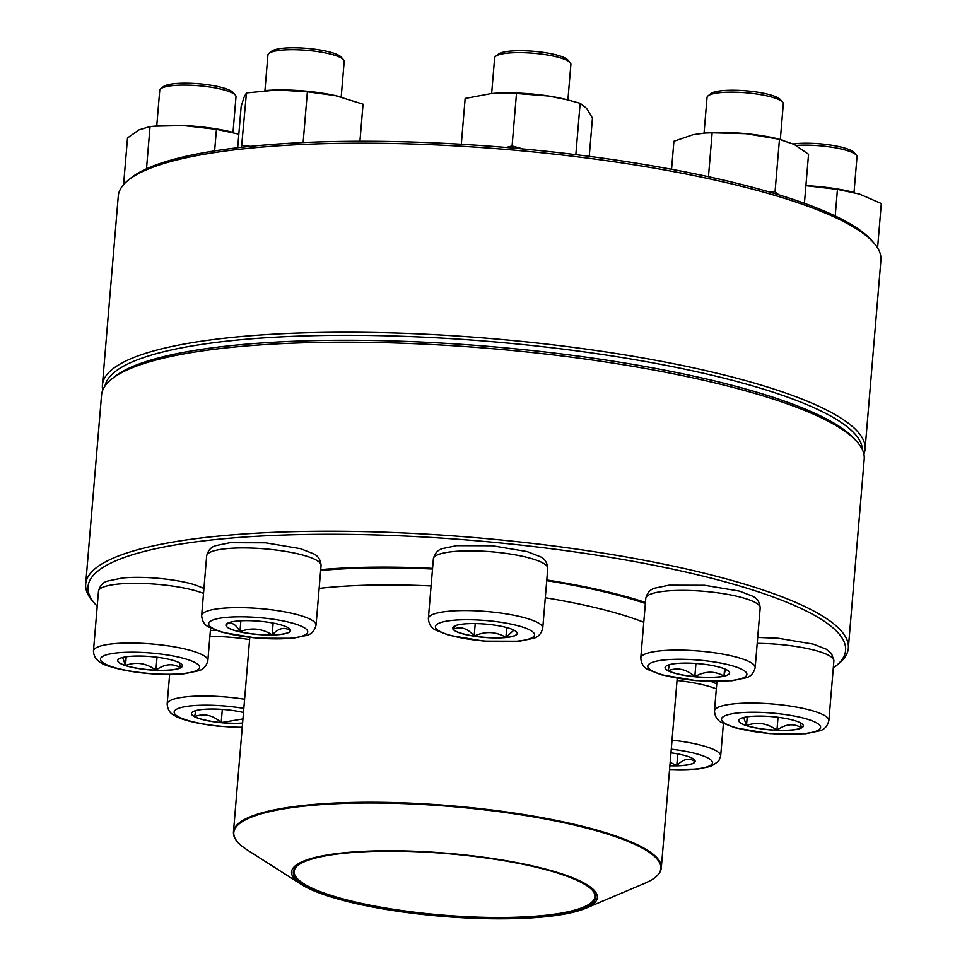 <?xml version="1.0" encoding="UTF-8"?>
<svg xmlns="http://www.w3.org/2000/svg" width="967" height="967" viewBox="0 0 967 967"><rect width="100%" height="100%" fill="white"/><g stroke="black" fill="none" stroke-linecap="round" stroke-linejoin="round"><path stroke-width="1.45" d="M95.141 603.988L92.856 601.401A382.666 78.907 4.8 0 1 85.688 584.104A382.666 78.907 4.8 0 1 338.087 531.258A382.666 78.907 4.8 0 1 756.98 588.009A382.666 78.907 4.8 0 1 848.337 648.144A382.666 78.907 4.8 0 1 838.389 664.003L835.693 666.166A380.116 78.375 -175.2 0 0 754.84 590.68A380.116 78.375 -175.2 0 0 301.68 534.558A380.116 78.375 -175.2 0 0 95.141 603.988A380.116 78.375 -175.2 0 0 97.22 606.188M848.337 648.144L864.208 459.095A382.666 78.907 -175.2 0 0 857.04 441.81A382.666 78.907 -175.2 0 0 772.863 398.96A382.666 78.907 -175.2 0 0 392.723 342.898A382.666 78.907 -175.2 0 0 111.519 379.209A382.666 78.907 -175.2 0 0 101.559 395.056L85.688 584.104M833.288 667.992A380.116 78.375 -175.2 0 0 835.693 666.166M546.802 579.97A232.153 47.867 4.8 0 1 642.717 601.559A232.153 47.867 4.8 0 1 645.436 602.453M320.718 569.623A232.153 47.867 4.8 0 1 432.563 568.366M111.519 379.209L114.203 377.033A380.116 78.375 4.8 0 1 393.533 340.976A380.116 78.375 4.8 0 1 771.134 396.651A380.116 78.375 4.8 0 1 854.755 439.223L857.04 441.81M746.488 725.649A32.407 6.684 4.8 0 1 738.752 720.548A32.407 6.684 4.8 0 1 771.606 716.607A32.407 6.684 4.8 0 1 803.335 725.975A32.407 6.684 4.8 0 1 781.965 730.448A32.407 6.684 4.8 0 1 746.488 725.649M854.018 192.457L857.004 156.823A38.269 7.893 -175.2 0 0 856.291 155.095A38.269 7.893 -175.2 0 0 847.878 150.804A38.269 7.893 -175.2 0 0 796.083 145.437M793.291 143.962A35.719 7.361 4.8 0 1 829.009 144.832A35.719 7.361 4.8 0 1 854.006 152.508L856.291 155.095M800.205 722.736L801.498 727.825A32.407 6.684 -175.2 0 0 803.335 725.915M776.948 730.206A32.407 6.684 -175.2 0 0 801.498 727.825C793.774 723.111 785.591 723.908 776.948 730.206C767.327 723.135 757.173 721.575 746.5 725.516A32.407 6.684 -175.2 0 0 776.948 730.206L778.024 717.284M738.764 720.488A32.407 6.684 -175.2 0 0 746.5 725.516L743.671 717.502M746.5 725.516L747.225 716.825M320.645 570.494A228.961 47.214 4.8 0 1 432.515 569.031M546.742 580.671A228.961 47.214 4.8 0 1 645.352 603.468M352.484 902.755A153.451 31.645 4.8 0 1 301.124 884.334A153.451 31.645 4.8 0 1 447.105 853.257A153.451 31.645 4.8 0 1 585.845 908.243A153.451 31.645 4.8 0 1 352.484 902.755M353.547 902.549A151.662 31.27 4.8 0 1 297.268 865.803A151.662 31.27 4.8 0 1 447.068 853.619A151.662 31.27 4.8 0 1 592.747 890.619A151.662 31.27 4.8 0 1 524.779 917.816A151.662 31.27 4.8 0 1 353.547 902.549M592.384 890.232A150.9 31.113 4.8 0 1 594.886 896.663A150.9 31.113 4.8 0 1 510.491 917.393A150.9 31.113 4.8 0 1 354.079 901.715A150.9 31.113 4.8 0 1 294.149 871.412A150.9 31.113 4.8 0 1 297.679 865.489M865.054 449.147L880.925 260.099A382.666 78.907 -175.2 0 0 873.757 242.802A382.666 78.907 -175.2 0 0 506.2 149.45A382.666 78.907 -175.2 0 0 128.224 180.2A382.666 78.907 -175.2 0 0 119.388 191.309A382.666 78.907 -175.2 0 0 118.276 196.059L102.405 385.108A382.666 78.907 4.8 0 1 103.517 380.369A382.666 78.907 4.8 0 1 501.97 339.514A382.666 78.907 4.8 0 1 865.054 449.147A382.666 78.907 4.8 0 1 863.869 454.055M102.744 390.148A382.666 78.907 4.8 0 1 102.405 385.108M128.224 180.2L130.92 178.037A380.116 78.375 4.8 0 1 506.37 147.48A380.116 78.375 4.8 0 1 871.472 240.215L873.757 242.802M862.346 449.643A380.116 78.375 -175.2 0 0 497.34 342.137A380.116 78.375 -175.2 0 0 105.838 383.101A380.116 78.375 -175.2 0 0 104.98 386.038M835.21 215.979L837.446 189.363L805.91 185.664A58.673 12.1 4.8 0 1 852.024 191.95A58.673 12.1 4.8 0 1 853.583 192.348M877.589 247.915L881.312 203.541L859.578 194.089L837.446 189.363M694.814 676.755A32.407 6.684 4.8 0 1 665.054 667.568A32.407 6.684 4.8 0 1 697.908 663.616A32.407 6.684 4.8 0 1 729.638 672.984A32.407 6.684 4.8 0 1 694.814 676.755M780.321 139.453L783.318 103.832A38.269 7.893 -175.2 0 0 782.593 102.103A38.269 7.893 -175.2 0 0 748.168 92.977A38.269 7.893 -175.2 0 0 708.049 95.842A38.269 7.893 -175.2 0 0 707.046 97.437L704.061 133.059M708.049 95.842L710.733 93.678A35.719 7.361 4.8 0 1 746.004 90.801A35.719 7.361 4.8 0 1 780.309 99.516L782.593 102.103M725.395 669.212L723.981 676.09A32.407 6.684 -175.2 0 0 729.638 672.923M694.826 676.634A32.407 6.684 -175.2 0 0 723.981 676.09C714.782 670.76 705.076 670.941 694.826 676.634C686.473 669.152 677.601 667.17 668.209 670.699A32.407 6.684 -175.2 0 0 694.826 676.634L695.938 663.471M665.066 667.508A32.407 6.684 -175.2 0 0 668.209 670.699L669.406 664.667M723.981 676.09L724.585 668.862M671.557 169.298L673.902 141.267L693.218 134.655L706.103 132.89A58.673 12.1 4.8 0 1 746.004 133.676A58.673 12.1 4.8 0 1 778.326 138.958L794.197 144.421L808.545 154.285L804.423 203.312M769.116 191.925L775.051 191.768L779.462 139.296L782.134 139.913M775.051 191.768L778.846 194.826M708.46 176.719L712.147 132.793L746.004 133.676L779.462 139.296M704.145 133.047L712.147 132.793M505.91 637.531A32.407 6.684 4.8 0 1 471.159 635.706A32.407 6.684 4.8 0 1 452.641 628.03A32.407 6.684 4.8 0 1 485.494 624.09A32.407 6.684 4.8 0 1 517.224 633.458A32.407 6.684 4.8 0 1 505.91 637.531M567.907 99.927L570.893 64.306A38.269 7.893 -175.2 0 0 570.179 62.577A38.269 7.893 -175.2 0 0 507.989 53.088A38.269 7.893 -175.2 0 0 495.624 56.316A38.269 7.893 -175.2 0 0 494.633 57.899L491.647 93.533M495.624 56.316L498.319 54.14A35.719 7.361 4.8 0 1 533.591 51.275A35.719 7.361 4.8 0 1 567.895 59.99L570.179 62.577M452.653 627.97A32.407 6.684 -175.2 0 0 453.185 629.287L455.542 625.601M513.9 630.109L505.922 637.398A32.407 6.684 -175.2 0 0 517.224 633.397M474.168 636.068A32.407 6.684 -175.2 0 0 505.922 637.398C495.866 631.451 485.277 631.004 474.168 636.068C467.629 628.308 460.643 626.048 453.185 629.287A32.407 6.684 -175.2 0 0 474.168 636.068L475.22 623.57M505.922 637.398L506.744 627.559M461.307 144.252L465.151 98.453L491.018 93.594A58.673 12.1 4.8 0 1 493.69 93.364A58.673 12.1 4.8 0 1 548.519 95.999A58.673 12.1 4.8 0 1 565.913 99.42L580.152 103.264L586.51 108.28L592.457 118.034L589.241 156.352M575.836 154.647L580.152 103.264M506.043 147.455L512.087 145.944L516.487 93.473L548.519 95.999L568.112 99.976M512.087 145.944L523.014 148.954M491.018 93.594L516.487 93.473M290.426 630.931A32.407 6.684 4.8 0 1 256.678 634.388A32.407 6.684 4.8 0 1 225.94 625.105A32.407 6.684 4.8 0 1 258.781 621.165A32.407 6.684 4.8 0 1 290.511 630.532A32.407 6.684 4.8 0 1 290.426 630.931M341.206 97.014L344.192 61.38A38.269 7.893 -175.2 0 0 343.478 59.652A38.269 7.893 -175.2 0 0 306.72 50.308A38.269 7.893 -175.2 0 0 268.923 53.39A38.269 7.893 -175.2 0 0 268.04 54.503A38.269 7.893 -175.2 0 0 267.932 54.974L264.934 90.608M268.923 53.39L271.606 51.227A35.719 7.361 4.8 0 1 306.89 48.35A35.719 7.361 4.8 0 1 341.194 57.065L343.478 59.652M225.94 625.045A32.407 6.684 -175.2 0 0 239.949 631.753C235.803 623.86 231.173 621.479 226.036 624.585M226.133 624.489L227.148 623.497M288.855 628.151L290.438 630.81A32.407 6.684 -175.2 0 0 290.523 630.472M272.15 634.86A32.407 6.684 -175.2 0 0 290.438 630.81C284.842 626.64 278.738 627.994 272.15 634.86C261.876 628.32 251.142 627.281 239.949 631.753A32.407 6.684 -175.2 0 0 272.15 634.86L273.129 623.074M239.949 631.753L240.868 620.778M265.55 90.56A58.673 12.1 4.8 0 1 266.989 90.439A58.673 12.1 4.8 0 1 277.118 89.967A58.673 12.1 4.8 0 1 335.416 95.612A58.673 12.1 4.8 0 1 339.212 96.507A58.673 12.1 4.8 0 1 341 96.966M359.929 141.255L363.048 104.182L335.416 95.612L307.385 91.768L303.13 142.56M241.52 147.298L246.452 92.917L277.118 89.967L307.385 91.768M242.04 145.376L250.562 146.331M237.689 147.733L241.158 106.467L243.998 97.316L246.452 92.917M174.592 660.836A32.407 6.684 4.8 0 1 182.328 665.937A32.407 6.684 4.8 0 1 149.474 669.877A32.407 6.684 4.8 0 1 117.744 660.509A32.407 6.684 4.8 0 1 139.115 656.037A32.407 6.684 4.8 0 1 174.592 660.836M233.011 132.419L235.996 96.785A38.269 7.893 -175.2 0 0 235.283 95.044A38.269 7.893 -175.2 0 0 226.87 90.765A38.269 7.893 -175.2 0 0 188.855 85.156A38.269 7.893 -175.2 0 0 160.727 88.795A38.269 7.893 -175.2 0 0 159.736 90.378L156.739 126M160.727 88.795L163.411 86.619A35.719 7.361 4.8 0 1 189.665 83.235A35.719 7.361 4.8 0 1 225.142 88.468A35.719 7.361 4.8 0 1 232.999 92.469L235.283 95.044M117.744 660.449A32.407 6.684 -175.2 0 0 125.492 665.477A32.407 6.684 -175.2 0 0 155.929 670.167C146.319 663.096 136.166 661.537 125.492 665.477L122.664 657.463M179.197 662.685L180.491 667.786A32.407 6.684 -175.2 0 0 182.328 665.864M155.929 670.167A32.407 6.684 -175.2 0 0 180.491 667.786C172.767 663.072 164.583 663.87 155.929 670.167L157.017 657.234M125.492 665.477L126.218 656.774M146.5 168.802L150.042 126.544L158.793 125.843A58.673 12.1 4.8 0 1 183.44 125.553A58.673 12.1 4.8 0 1 231.016 131.899A58.673 12.1 4.8 0 1 232.842 132.37M214.626 150.888L216.439 129.324L238.837 134.123M154.442 126.169L183.44 125.553L216.439 129.324M123.595 184.6L127.511 137.943L138.982 129.868L150.042 126.544M242.596 723.171A32.407 6.684 4.8 0 1 208.751 720.947A32.407 6.684 4.8 0 1 191.442 713.501A32.407 6.684 4.8 0 1 226.254 709.73A32.407 6.684 4.8 0 1 243.491 712.498M242.947 718.94L221.213 722.567A32.407 6.684 -175.2 0 0 242.608 723.038M191.442 713.428A32.407 6.684 -175.2 0 0 194.597 716.632A32.407 6.684 -175.2 0 0 221.213 722.567C212.861 715.084 203.989 713.102 194.597 716.632L195.781 710.6M221.213 722.567L222.313 709.391M670.965 752.834A32.407 6.684 4.8 0 1 695.14 761.38A32.407 6.684 4.8 0 1 669.877 765.767M693.472 758.998L695.055 761.658A32.407 6.684 -175.2 0 0 695.14 761.319M669.889 765.646A32.407 6.684 -175.2 0 0 676.767 765.707A32.407 6.684 -175.2 0 0 695.055 761.658C689.459 757.487 683.367 758.829 676.767 765.707L670.167 762.298M676.767 765.707L677.758 753.909M808.738 719.605A49.752 10.262 -175.2 0 0 724.307 716.076A49.752 10.262 -175.2 0 0 780.079 734.11A49.752 10.262 -175.2 0 0 808.738 719.605M757.705 637.41L778.423 638.268L813.295 644.131L826.205 649.159L831.572 653.571L833.88 660.908A57.404 11.834 -175.2 0 0 820.173 651.879A57.404 11.834 -175.2 0 0 757.209 643.369M815.169 711.579A57.404 11.834 4.8 0 1 828.864 720.608C827.414 726.241 824.307 729.65 819.545 730.834L805.632 733.735L769.925 733.627L735.053 727.776L722.144 722.748C717.514 720.753 714.964 716.837 714.468 710.999A57.404 11.834 4.8 0 1 752.326 703.069A57.404 11.834 4.8 0 1 815.169 711.579M319.134 588.395A214.674 44.264 4.8 0 1 431.089 585.942M545.303 597.727A214.674 44.264 4.8 0 1 643.78 622.264M585.845 908.243L644.784 883.294A214.287 44.192 -175.2 0 0 575.776 825.431A214.287 44.192 -175.2 0 0 319.63 804.725A214.287 44.192 -175.2 0 0 247.177 849.908L242.028 846.246C236.008 841.471 233.156 836.697 233.458 831.922A214.674 44.264 4.8 0 1 353.523 802.429A214.674 44.264 4.8 0 1 576.054 824.742A214.674 44.264 4.8 0 1 661.307 867.846L677.226 678.266M701.232 660.328A49.752 10.262 -175.2 0 0 652.604 671.11A49.752 10.262 -175.2 0 0 738.208 679.39A49.752 10.262 -175.2 0 0 701.232 660.328M645.787 598.307C647.249 592.674 650.356 589.266 655.118 588.081L669.031 585.192L704.725 585.289L739.598 591.139L752.507 596.168C757.137 598.162 759.699 602.078 760.183 607.917A57.404 11.834 -175.2 0 0 707.469 591.635A57.404 11.834 -175.2 0 0 645.787 598.307L640.77 658.007A57.404 11.834 4.8 0 1 702.453 651.335A57.404 11.834 4.8 0 1 755.167 667.617C753.716 673.25 750.61 676.67 745.847 677.855L731.934 680.744L696.24 680.647L661.355 674.785L648.446 669.756C643.817 667.762 641.266 663.846 640.77 658.007M452.725 620.331A49.752 10.262 -175.2 0 0 468.391 639.114A49.752 10.262 -175.2 0 0 533.675 632.781A49.752 10.262 -175.2 0 0 452.725 620.331M433.373 558.781C434.836 553.136 437.942 549.727 442.705 548.543L456.605 545.654L492.312 545.751L527.184 551.601L540.094 556.629C544.723 558.636 547.286 562.552 547.769 568.378A57.404 11.834 -175.2 0 0 514.964 554.804A57.404 11.834 -175.2 0 0 453.414 551.565A57.404 11.834 -175.2 0 0 433.373 558.781L428.357 618.481A57.404 11.834 4.8 0 1 448.398 611.265A57.404 11.834 4.8 0 1 509.96 614.504A57.404 11.834 4.8 0 1 542.753 628.079C541.302 633.723 538.196 637.132 533.433 638.317L519.521 641.206L483.814 641.109L448.942 635.259L436.032 630.23C431.403 628.224 428.852 624.307 428.357 618.481M208.799 623.038A49.752 10.262 -175.2 0 0 279.572 638.824A49.752 10.262 -175.2 0 0 286.305 621.6A49.752 10.262 -175.2 0 0 208.799 623.038M206.672 555.856C208.123 550.223 211.229 546.802 215.992 545.618L229.904 542.729L265.611 542.825L300.483 548.688L313.393 553.716C318.022 555.711 320.573 559.627 321.068 565.465A57.404 11.834 -175.2 0 0 266.602 549.014A57.404 11.834 -175.2 0 0 206.829 555.143A57.404 11.834 -175.2 0 0 206.672 555.856L201.656 615.556A57.404 11.834 4.8 0 1 201.825 614.843A57.404 11.834 4.8 0 1 261.586 608.714A57.404 11.834 4.8 0 1 316.052 625.166C314.589 630.798 311.483 634.207 306.72 635.392L292.82 638.28L257.113 638.184L222.241 632.333L209.331 627.305C204.702 625.311 202.139 621.394 201.656 615.556M112.341 666.879A49.752 10.262 -175.2 0 0 196.772 670.409A49.752 10.262 -175.2 0 0 140.989 652.374A49.752 10.262 -175.2 0 0 112.341 666.879M203.517 593.387A57.404 11.834 -175.2 0 0 199.166 591.84A57.404 11.834 -175.2 0 0 136.335 583.331A57.404 11.834 -175.2 0 0 98.477 591.26L93.461 650.96A57.404 11.834 4.8 0 1 151.65 643.962A57.404 11.834 4.8 0 1 207.857 660.558C206.406 666.203 203.288 669.611 198.525 670.796L184.624 673.685C166.131 675.945 131.125 673.322 110.613 666.698C99.48 663.918 93.763 658.672 93.461 650.96M243.829 708.412A49.752 10.262 -175.2 0 0 175.668 709.814A49.752 10.262 -175.2 0 0 219.847 726.157A49.752 10.262 -175.2 0 0 242.246 727.244M249.619 639.562A57.404 11.834 -175.2 0 0 233.845 637.567A57.404 11.834 -175.2 0 0 209.899 636.31M169.636 674.446L167.158 703.94A57.404 11.834 4.8 0 1 244.603 699.262M669.575 769.406A49.752 10.262 -175.2 0 0 712.28 763.447A49.752 10.262 -175.2 0 0 671.267 749.195M672.029 740.142A57.404 11.834 4.8 0 1 720.669 756.001L718.711 761.15L711.156 766.311L697.582 769.116L669.563 769.575M716.329 688.83A57.404 11.834 -175.2 0 0 677.045 680.442M716.946 681.505L714.468 710.999M833.88 660.908L828.864 720.608M233.458 831.922L249.788 637.458M301.124 884.334L247.177 849.908M661.307 867.846C660.812 872.609 657.209 876.839 650.477 880.55L644.784 883.294M760.183 607.917L755.167 667.617M547.769 568.378L542.753 628.079M321.068 565.465L316.052 625.166M266.989 90.439L266.215 90.499M210.588 627.994L207.857 660.558M98.477 591.26C99.927 585.615 103.046 582.207 107.808 581.022L121.709 578.133C140.203 575.873 175.208 578.496 195.721 585.12L203.928 588.419M210.395 630.351L216.209 630.411M167.158 703.94C167.654 709.742 170.156 713.622 174.652 715.58C179.596 718.807 193.182 723.473 219.739 726.314L242.233 727.438M723.413 723.437L720.669 756.001M711.132 681.457L716.752 683.862"/></g></svg>
